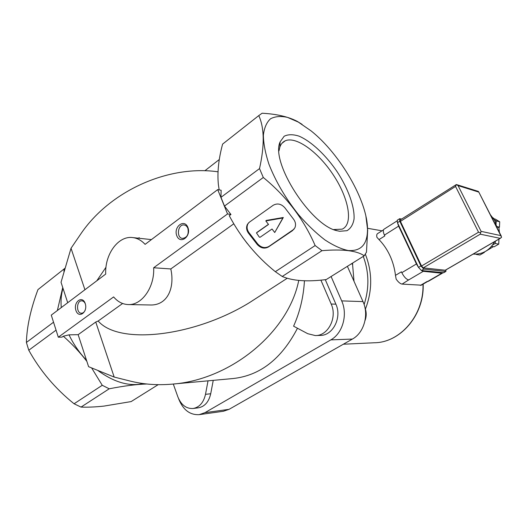 <?xml version="1.0" encoding="UTF-8"?>
<svg xmlns="http://www.w3.org/2000/svg" width="528" height="528" viewBox="0 0 528 528"><rect width="100%" height="100%" fill="white"/><g stroke="black" fill="none" stroke-linecap="round" stroke-linejoin="round"><path stroke-width="0.79" d="M315.143 245.553L275.332 271.682C256.219 256.291 240.86 237.64 229.264 215.714L230.954 214.487L224.486 206.078L263.3 177.487C286.453 196.449 303.732 219.14 315.143 245.553L321.988 250.675C342.771 248.932 356.855 250.642 364.241 255.79L366.478 252.153L367.666 230.3L365.897 216.183M293.66 219.344C295.64 222.143 296.05 224.968 294.881 227.819L292.512 230.624L268.488 246.939C264.455 249.064 260.687 248.219 257.189 244.411L248.516 233.218C246.365 230.188 246.015 227.198 247.48 224.255L249.361 222.176L273.161 205.293C277.325 202.983 281.219 203.808 284.836 207.761L293.66 219.344M347.384 266.33L363 301.594C369.164 314.761 363.983 332.871 352.407 339.062L229.066 409.332L223.384 411.266L199.432 414.619M354.011 281.305L352.466 263.149M352.763 264.053L351.278 263.894M242.319 236.953L247.348 243.606M364.241 255.79L326.225 279.563C307.402 281.965 292.736 280.936 282.236 276.474L321.988 250.675M275.332 271.682L282.236 276.474M219.166 189.889L218.374 184.589C217.173 172.478 218.579 158.981 222.605 144.104L258.779 115.592C264.409 127.882 264.66 145.55 259.525 168.59L263.3 177.487M224.77 142.395L222.605 144.104M128.561 304.57L149.53 304.966C167.495 306.029 175.032 287.879 170.801 268.95L153.655 267.755C154.744 287.272 141.649 305.606 128.014 304.557C122.503 304.273 117.698 301.726 113.619 296.921L58.311 337.207L51.275 315.117L105.719 274.065C104.676 254.232 118.417 235.303 132.937 237.607C137.478 238.22 141.53 240.471 145.108 244.358L217.714 189.611L221.146 190.271L220.935 197.261L224.486 206.078M86.849 361.343C79.886 352.282 72.032 343.9 63.294 336.204L69.023 334.851C73.504 344.17 79.332 352.651 86.506 360.281L78.144 334.673L95.753 322.04L114.187 377.065L130.376 381.117C143.359 384.344 157.014 385.374 171.336 384.206C230.505 380.226 288.506 332.297 298.742 280.454M65.201 268.079L37.95 289.621C30.697 308.992 26.849 326.601 26.4 342.454L28.776 350.236C40.214 370.847 55.315 388.694 74.078 403.775L102.254 385.288L91.615 367.904M102.254 385.288L109.217 388.793C124.001 385.909 136.534 384.311 146.83 384.001M97.654 370.359C114.094 382.338 129.287 386.747 143.24 383.572M54.113 324.02L55.46 328.244M67.709 302.729L62.997 288.308C61.248 294.07 60.674 300.498 61.261 307.586M57.367 310.523L62.74 287.509M64 272.184L63.974 269.108M170.801 268.95L233.772 223.813M262.416 294.287L249.282 302.755C193.954 336.679 118.945 345.266 98.168 321.017L122.615 303.494M139.214 237.653L138.415 238.201M105.996 267.234L96.796 280.79M98.168 321.017L95.753 322.04M114.187 377.065L88.598 366.683L86.506 360.281M62.997 288.308L61.037 282.282L71.029 248.252L84.929 289.74M217.991 171.805C167.884 164.63 109.303 191.314 80.414 234.485L71.029 248.252M69.023 334.851L78.144 334.673M220.961 197.353L259.525 168.59M63.294 336.204L62.027 337.121L58.311 337.207M28.776 350.236L56.06 330.139M26.4 342.454L53.539 322.212M297.469 328.244C281.523 358.934 259.967 375.705 232.808 378.563L173.474 384.008M304.445 280.79C303.521 296.934 299.897 312.061 293.588 326.179L307.738 333.696L315.282 335.557C328.093 336.013 337.55 317.559 331.181 304.036L335.874 304.161C342.21 317.572 332.805 335.867 320.06 335.419L315.751 335.544M213.239 380.358L210.718 393.756C208.824 401.953 204.686 406.646 198.297 407.827L193.235 408.487M331.096 276.52L341.689 300.894C347.985 314.589 342.659 333.452 330.799 339.887L204.943 412.665L199.175 414.652C189.935 415.107 183.124 409.913 178.741 399.069L178.583 398.627M325.294 279.668L335.874 304.161M74.078 403.775L81.028 407.088C87.859 407.345 95.515 407.015 103.99 406.091L131.142 401.584L158.176 384.668M81.028 407.088L109.217 388.793M302.102 124.357L297.211 121.354C288.427 116.747 276.725 114.035 262.119 113.223L258.779 115.592M311.078 130.878L298.333 122.093L287.542 117.394C280.87 115.889 275.207 116.351 270.541 118.767C266.62 122.357 264.231 127.842 263.373 135.221C263.498 143.596 265.346 153.226 268.904 164.116C275.715 181.52 285.615 198.396 298.591 214.738C307.303 224.73 316.067 233.112 324.898 239.897C333.478 245.533 341.253 249.077 348.229 250.523C360.987 251.414 367.415 244.418 367.508 229.528C367.772 201.59 340.402 154.202 311.078 130.878M339.643 231.277L347.002 230.69C350.77 228.439 353.12 224.532 354.057 218.955C354.724 206.692 348.176 188.707 337.234 171.851C325.928 155.192 311.388 141.431 299.033 136.145C293.106 134.251 288.156 134.277 284.17 136.237L280.13 141.854C270.131 162.248 311.269 226.136 337.399 230.795L339.643 231.277M204.851 170.755L219.318 159.509M320.899 280.124L331.181 304.036M208.025 380.84L205.498 394.337C203.59 402.6 199.439 407.326 193.03 408.514C186.173 408.797 181.111 404.89 177.837 396.792L173.29 384.028M230.954 214.487L227.535 213.939L153.655 267.755M217.714 189.611L227.535 213.939M85.226 303.541C82.394 294.961 73.062 301.996 75.92 310.444C78.652 319.031 88.123 312.121 85.226 303.541M187.895 227.443C184.417 218.335 173.27 226.736 176.768 235.686C180.114 244.807 191.446 236.544 187.895 227.443M333.722 229.548L342.184 229.145C353.45 224.195 348.949 199.043 334.046 176.075C319.328 153.034 296.578 135.861 285.285 140.778C282.784 141.887 280.975 143.966 279.88 147.015L279.008 150.843M294.07 229.159L268.963 246.411C264.931 248.53 261.169 247.685 257.671 243.883L249.018 232.703C246.866 229.68 246.523 226.697 247.982 223.753L248.8 222.618M282.863 217.991L274.725 232.518L272.026 229.007L260.08 237.263L259.321 237.098L256.469 232.914L268.528 224.453L265.815 220.928L282.863 217.991L283.325 217.49L274.725 232.518M265.815 220.928L266.297 220.427L283.325 217.49M256.971 232.373L268.442 224.341M188.384 231.944L188.291 232.716M187.882 228.32C187.103 226.42 185.889 225.311 184.252 225.001C177.83 223.694 175.976 237.857 182.49 238.425C187.183 237.673 188.984 234.307 187.882 228.32M85.364 303.996C84.586 302.023 83.411 300.967 81.847 300.835C76.402 300.34 75.986 313.381 81.451 313.216C83.061 313.17 84.315 312.147 85.213 310.154M402.079 284.097L408.665 279.926C406.283 279.325 403.999 276.91 401.821 272.679L401.419 271.808L395.472 275.365L396.165 279.147C398.31 282.176 400.277 283.826 402.079 284.097L421.291 285.179M395.472 275.365C394.627 268.376 392.786 261.802 389.954 255.651C387.103 249.52 383.453 244.167 379.012 239.606L376.919 237.316C376.497 235.303 376.748 234.056 377.659 233.561L383.46 229.878M428.439 281.272L427.218 281.437L420.361 285.41M442.893 272.758L441.837 273.233L423.271 271.319L421.489 270.527M418.579 267.531L416.427 263.96L398.62 226.142L397.518 222.842M379.012 239.606L384.8 235.957L384.41 235.112C383.031 231.924 382.932 229.937 384.1 229.159L396.957 220.981M495.337 241.21L495.238 243.461L492.644 244.966M494.399 219.8L496.228 220.915L496.102 223.667M476.81 254.133L475.9 254.192M445.335 270.244L423.258 267.874L421.542 266.026L400.435 221.364L400.323 219.879L456.37 184.529L455.552 186.43L400.435 221.364M443.698 272.732L421.417 270.521L418.506 267.386L397.459 222.717L397.28 220.196L399.511 218.777M446.101 269.795L445.705 271.451L423.832 269.095L420.922 265.954L399.795 221.232L399.61 218.711L401.663 219.034M501.29 236.122L478.645 191.763L501.6 237.257L500.155 238.339L480.249 234.175L480.645 232.802L478.54 232.214L421.542 266.026M480.645 232.802L481.087 231.35L500.96 235.653M478.645 191.763L478.177 191.367M478.711 192.067L458.073 185.625L456.37 184.529M497.046 227.806L494.809 220.565L490.347 214.691M473.128 254.1C482.519 254.575 489.707 250.397 494.696 241.58M491.594 246.305L494.155 246.774L498.729 244.134L495.238 243.461M498.947 239.111L498.729 244.134M496.934 227.04L498.894 227.502L499.422 232.459M496.841 226.538L499.468 227.165L498.894 227.502M496.228 220.915L499.706 221.793L499.468 227.165M493.759 218.731L495.37 219.146L499.706 221.793M493.159 217.853L494.208 218.849M476.282 254.437L479.899 255.011L484.381 252.417L483.734 252.311M484.4 251.988L484.381 252.417M493.416 246.635L485.305 251.513M363 301.594L341.689 300.894M352.407 339.062L330.799 339.887M229.066 409.332L204.943 412.665M205.498 394.337L210.718 393.756M365.264 309.349C366.188 312.616 366.194 315.883 365.277 319.15M292.961 230.102L292.512 230.624M268.963 246.411L268.488 246.939M257.671 243.883L257.189 244.411M249.018 232.703L248.516 233.218M257.09 232.254L256.601 232.762M364.122 304.544C369.389 288.176 369.098 272.131 363.264 256.403M365.416 309.104C372.464 290.578 372.438 272.276 365.356 254.206M381.995 230.809L381.15 230.67M423.152 284.104C424.439 314.8 400.547 342.613 374.411 342.758C400.31 342.639 424.189 314.932 422.968 284.209M441.837 273.233L427.627 281.47M423.271 271.319L408.665 279.926M416.427 263.96L401.821 272.679M398.62 226.142L384.41 235.112M458.073 185.625L481.087 231.35M455.552 186.43L478.54 232.214M445.705 271.451L443.368 272.804M423.832 269.095L421.417 270.521M420.922 265.954L418.506 267.386M399.795 221.232L397.459 222.717M480.249 234.175L423.258 267.874M500.155 238.339L445.144 270.283M249.282 302.755L287.232 278.269M298.333 122.093L297.211 121.348M367.508 229.528L367.673 230.3M151.417 239.6L132.937 237.607M365.02 307.996C366.59 312.167 366.59 316.345 365.033 320.522M281.939 143.299L285.285 140.778M334.62 229.904L337.399 230.795M279.88 147.015L280.13 141.854M247.982 223.753L247.48 224.255M381.988 230.815L367.488 228.274M374.411 342.758L343.345 344.223M427.68 281.477L421.093 285.298M442.457 273.148L428.267 281.371M445.962 271.418L443.626 272.771M500.656 238.121L445.295 270.263M478.256 191.387L456.542 184.582"/></g></svg>
